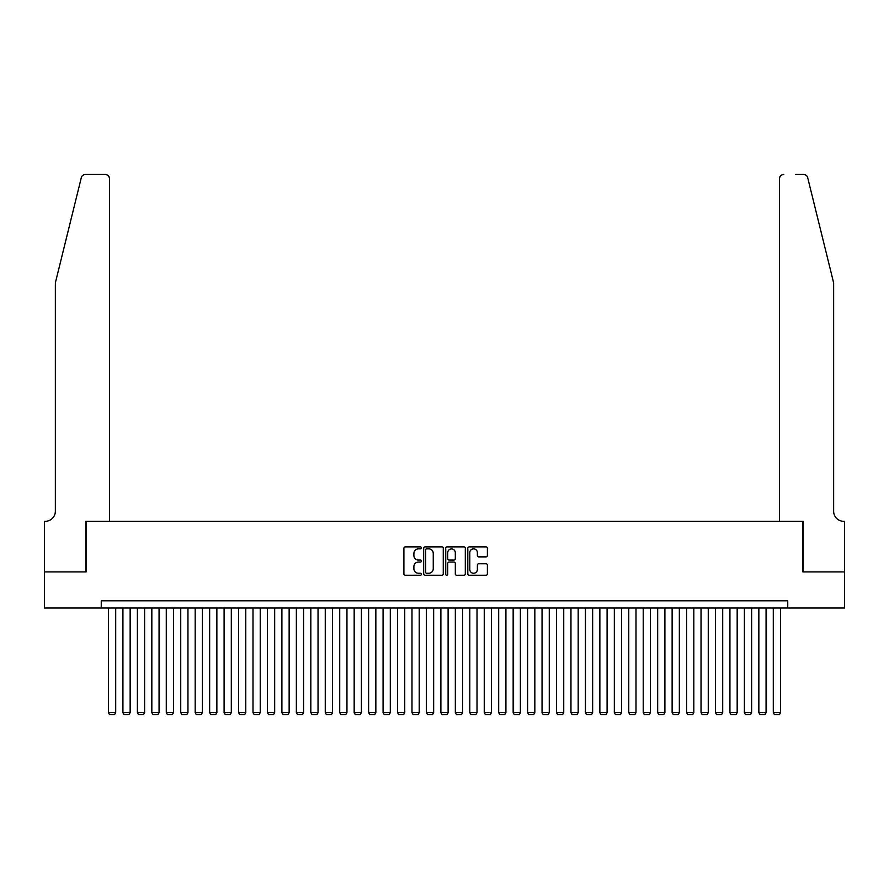 <?xml version="1.0" encoding="UTF-8"?>
<svg xmlns="http://www.w3.org/2000/svg" width="889" height="889" viewBox="0 0 889 889"><rect width="100%" height="100%" fill="white"/><g stroke="black" fill="none" stroke-linecap="round" stroke-linejoin="round"><path stroke-width="1.33" d="M421.375 547.868A0.989 0.989 0 0 0 420.386 546.879L405.306 546.879A1.422 1.422 0 0 0 403.895 548.291L403.895 573.827A1.422 1.422 0 0 0 405.306 575.25L420.386 575.25A0.989 0.989 0 0 0 421.375 574.25A0.989 0.989 0 0 0 420.386 573.261L418.43 573.261A4.545 4.545 0 0 1 413.896 568.727L413.896 566.593A4.545 4.545 0 0 1 418.43 562.059L420.386 562.059A0.989 0.989 0 0 0 421.375 561.059A0.989 0.989 0 0 0 420.386 560.07L418.43 560.07A4.545 4.545 0 0 1 413.896 555.525L413.896 553.403A4.545 4.545 0 0 1 418.43 548.857L420.386 548.857A0.989 0.989 0 0 0 421.375 547.868M485.961 556.881A1.422 1.422 0 0 0 487.383 555.458L487.383 548.291A1.422 1.422 0 0 0 485.961 546.879L469.214 546.879A1.422 1.422 0 0 0 467.803 548.291L467.803 573.827A1.422 1.422 0 0 0 469.214 575.25L485.961 575.25A1.422 1.422 0 0 0 487.383 573.827L487.383 565.171A1.422 1.422 0 0 0 485.961 563.759L478.793 563.759A1.422 1.422 0 0 0 477.382 565.171L477.382 569.471A3.789 3.789 0 0 1 473.581 573.261A3.789 3.789 0 0 1 469.792 569.471L469.792 552.658A3.789 3.789 0 0 1 473.581 548.857A3.789 3.789 0 0 1 477.382 552.658L477.382 555.458A1.422 1.422 0 0 0 478.793 556.881L485.961 556.881M101.246 608.032L44.528 608.032L44.528 571.905L86.077 571.905L86.077 521.321L802.923 521.321L802.923 571.905L844.472 571.905L844.472 608.032L787.754 608.032L787.754 600.808L101.246 600.808L101.246 608.032L787.754 608.032M443.255 548.291A1.422 1.422 0 0 0 441.844 546.879L425.098 546.879A1.422 1.422 0 0 0 423.686 548.291L423.686 573.827A1.422 1.422 0 0 0 425.098 575.25L441.844 575.25A1.422 1.422 0 0 0 443.255 573.827L443.255 548.291M447.156 546.879L463.902 546.879A1.422 1.422 0 0 1 465.314 548.291L465.314 573.827A1.422 1.422 0 0 1 463.902 575.25L456.735 575.25A1.422 1.422 0 0 1 455.312 573.827L455.312 563.47A1.422 1.422 0 0 0 453.901 562.059L449.145 562.059A1.422 1.422 0 0 0 447.723 563.47L447.723 574.25A0.989 0.989 0 0 1 446.734 575.25A0.989 0.989 0 0 1 445.745 574.25L445.745 548.291A1.422 1.422 0 0 1 447.156 546.879M426.664 548.857A0.989 0.989 0 0 0 425.664 549.858L425.664 572.272A0.989 0.989 0 0 0 426.664 573.261L428.72 573.261A4.545 4.545 0 0 0 433.254 568.727L433.254 553.403A4.545 4.545 0 0 0 428.72 548.857L426.664 548.857M455.312 552.725A3.789 3.789 0 0 0 451.523 548.935A3.789 3.789 0 0 0 447.723 552.725L447.723 558.648A1.422 1.422 0 0 0 449.145 560.07L453.901 560.07A1.422 1.422 0 0 0 455.312 558.648L455.312 552.725M115.703 608.032L115.703 712.667L108.48 712.667L108.48 608.032M115.703 712.667L114.614 714.545L109.558 714.545L108.48 712.667M81.288 177.744C82.388 175.366 82.388 175.366 81.288 177.744C82.388 175.366 82.388 175.366 81.288 177.744L55.362 282.846L55.362 511.197A10.112 10.112 0 0 1 45.25 521.321L44.45 521.321L44.45 571.905L85.855 571.905L85.855 521.321L109.558 521.321L109.558 178.789A4.334 4.334 0 0 0 105.224 174.455L85.5 174.455A4.334 4.334 0 0 0 81.288 177.744M93.223 174.455L105.224 174.455C107.836 174.733 109.28 176.178 109.558 178.789L109.558 521.321M55.362 511.197A10.112 10.112 0 0 1 45.25 521.321M825.692 250.62L807.712 177.744L833.638 282.846L833.638 511.197A10.112 10.112 0 0 0 843.75 521.321L844.55 521.321L844.55 571.905L803.145 571.905L803.145 521.321L779.442 521.321L779.442 178.789L779.442 521.321M795.777 174.455L803.5 174.455A4.334 4.334 0 0 1 807.712 177.744M783.776 174.455A4.334 4.334 0 0 0 779.442 178.789C779.72 176.178 781.164 174.733 783.776 174.455M833.638 511.197A10.112 10.112 0 0 0 843.75 521.321M130.15 608.032L130.15 712.667L122.926 712.667L122.926 608.032M130.15 712.667L129.072 714.545L124.016 714.545L122.926 712.667M144.607 608.032L144.607 712.667L137.384 712.667L137.384 608.032M144.607 712.667L143.518 714.545L138.462 714.545L137.384 712.667M159.064 608.032L159.064 712.667L151.83 712.667L151.83 608.032M159.064 712.667L157.975 714.545L152.919 714.545L151.83 712.667M173.511 608.032L173.511 712.667L166.287 712.667L166.287 608.032M173.511 712.667L172.433 714.545L167.365 714.545L166.287 712.667M187.968 608.032L187.968 712.667L180.734 712.667L180.734 608.032M187.968 712.667L186.879 714.545L181.823 714.545L180.734 712.667M202.414 608.032L202.414 712.667L195.191 712.667L195.191 608.032M202.414 712.667L201.336 714.545L196.28 714.545L195.191 712.667M216.872 608.032L216.872 712.667L209.648 712.667L209.648 608.032M216.872 712.667L215.783 714.545L210.726 714.545L209.648 712.667M231.318 608.032L231.318 712.667L224.095 712.667L224.095 608.032M231.318 712.667L230.24 714.545L225.184 714.545L224.095 712.667M245.775 608.032L245.775 712.667L238.552 712.667L238.552 608.032M245.775 712.667L244.697 714.545L239.63 714.545L238.552 712.667M260.233 608.032L260.233 712.667L252.998 712.667L252.998 608.032M260.233 712.667L259.144 714.545L254.087 714.545L252.998 712.667M274.679 608.032L274.679 712.667L267.456 712.667L267.456 608.032M274.679 712.667L273.601 714.545L268.534 714.545L267.456 712.667M289.136 608.032L289.136 712.667L281.902 712.667L281.902 608.032M289.136 712.667L288.047 714.545L282.991 714.545L281.902 712.667M303.582 608.032L303.582 712.667L296.359 712.667L296.359 608.032M303.582 712.667L302.504 714.545L297.448 714.545L296.359 712.667M318.04 608.032L318.04 712.667L310.817 712.667L310.817 608.032M318.04 712.667L316.951 714.545L311.895 714.545L310.817 712.667M332.497 608.032L332.497 712.667L325.263 712.667L325.263 608.032M332.497 712.667L331.408 714.545L326.352 714.545L325.263 712.667M346.943 608.032L346.943 712.667L339.72 712.667L339.72 608.032M346.943 712.667L345.865 714.545L340.798 714.545L339.72 712.667M361.401 608.032L361.401 712.667L354.166 712.667L354.166 608.032M361.401 712.667L360.312 714.545L355.256 714.545L354.166 712.667M375.847 608.032L375.847 712.667L368.624 712.667L368.624 608.032M375.847 712.667L374.769 714.545L369.713 714.545L368.624 712.667M390.304 608.032L390.304 712.667L383.081 712.667L383.081 608.032M390.304 712.667L389.215 714.545L384.159 714.545L383.081 712.667M404.751 608.032L404.751 712.667L397.527 712.667L397.527 608.032M404.751 712.667L403.673 714.545L398.616 714.545L397.527 712.667M419.208 608.032L419.208 712.667L411.985 712.667L411.985 608.032M419.208 712.667L418.119 714.545L413.063 714.545L411.985 712.667M433.665 608.032L433.665 712.667L426.431 712.667L426.431 608.032M433.665 712.667L432.576 714.545L427.52 714.545L426.431 712.667M448.112 608.032L448.112 712.667L440.888 712.667L440.888 608.032M448.112 712.667L447.034 714.545L441.966 714.545L440.888 712.667M462.569 608.032L462.569 712.667L455.335 712.667L455.335 608.032M462.569 712.667L461.48 714.545L456.424 714.545L455.335 712.667M477.015 608.032L477.015 712.667L469.792 712.667L469.792 608.032M477.015 712.667L475.937 714.545L470.881 714.545L469.792 712.667M491.473 608.032L491.473 712.667L484.249 712.667L484.249 608.032M491.473 712.667L490.384 714.545L485.327 714.545L484.249 712.667M505.919 608.032L505.919 712.667L498.696 712.667L498.696 608.032M505.919 712.667L504.841 714.545L499.785 714.545L498.696 712.667M520.376 608.032L520.376 712.667L513.153 712.667L513.153 608.032M520.376 712.667L519.287 714.545L514.231 714.545L513.153 712.667M534.834 608.032L534.834 712.667L527.599 712.667L527.599 608.032M534.834 712.667L533.744 714.545L528.688 714.545L527.599 712.667M549.28 608.032L549.28 712.667L542.057 712.667L542.057 608.032M549.28 712.667L548.202 714.545L543.135 714.545L542.057 712.667M563.737 608.032L563.737 712.667L556.503 712.667L556.503 608.032M563.737 712.667L562.648 714.545L557.592 714.545L556.503 712.667M578.183 608.032L578.183 712.667L570.96 712.667L570.96 608.032M578.183 712.667L577.105 714.545L572.049 714.545L570.96 712.667M592.641 608.032L592.641 712.667L585.418 712.667L585.418 608.032M592.641 712.667L591.552 714.545L586.496 714.545L585.418 712.667M607.098 608.032L607.098 712.667L599.864 712.667L599.864 608.032M607.098 712.667L606.009 714.545L600.953 714.545L599.864 712.667M621.544 608.032L621.544 712.667L614.321 712.667L614.321 608.032M621.544 712.667L620.466 714.545L615.399 714.545L614.321 712.667M636.002 608.032L636.002 712.667L628.767 712.667L628.767 608.032M636.002 712.667L634.913 714.545L629.856 714.545L628.767 712.667M650.448 608.032L650.448 712.667L643.225 712.667L643.225 608.032M650.448 712.667L649.37 714.545L644.303 714.545L643.225 712.667M664.905 608.032L664.905 712.667L657.682 712.667L657.682 608.032M664.905 712.667L663.816 714.545L658.76 714.545L657.682 712.667M679.352 608.032L679.352 712.667L672.128 712.667L672.128 608.032M679.352 712.667L678.274 714.545L673.217 714.545L672.128 712.667M693.809 608.032L693.809 712.667L686.586 712.667L686.586 608.032M693.809 712.667L692.72 714.545L687.664 714.545L686.586 712.667M708.266 608.032L708.266 712.667L701.032 712.667L701.032 608.032M708.266 712.667L707.177 714.545L702.121 714.545L701.032 712.667M722.713 608.032L722.713 712.667L715.489 712.667L715.489 608.032M722.713 712.667L721.635 714.545L716.567 714.545L715.489 712.667M737.17 608.032L737.17 712.667L729.936 712.667L729.936 608.032M737.17 712.667L736.081 714.545L731.025 714.545L729.936 712.667M751.616 608.032L751.616 712.667L744.393 712.667L744.393 608.032M751.616 712.667L750.538 714.545L745.482 714.545L744.393 712.667M766.074 608.032L766.074 712.667L758.85 712.667L758.85 608.032M766.074 712.667L764.985 714.545L759.928 714.545L758.85 712.667M780.52 608.032L780.52 712.667L773.297 712.667L773.297 608.032M780.52 712.667L779.442 714.545L774.386 714.545L773.297 712.667"/></g></svg>
